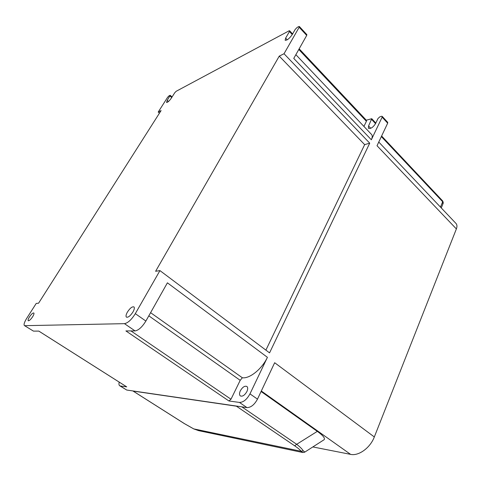 <?xml version="1.0" encoding="UTF-8"?>
<svg xmlns="http://www.w3.org/2000/svg" width="481" height="481" viewBox="0 0 481 481"><rect width="100%" height="100%" fill="white"/><g stroke="black" fill="none" stroke-linecap="round" stroke-linejoin="round"><path stroke-width="0.72" d="M127.369 312.145C129.99 308.147 132.185 306.403 133.952 306.92C134.68 307.738 134.367 309.385 133.021 311.868C130.387 315.885 128.186 317.64 126.413 317.129C125.685 316.294 126.004 314.634 127.369 312.145M29.449 316.925C31.379 314.123 32.84 312.8 33.826 312.975C34.241 313.498 33.832 314.76 32.618 316.775C30.676 319.588 29.215 320.917 28.229 320.743C27.814 320.214 28.217 318.939 29.449 316.925M298.791 49.471L366.414 121.302L366.492 120.4M24.85 325.673L124.471 323.659L135.059 330.916L125.902 330.928L228.914 400.974L239.442 402.429L246.981 407.599L126.707 390.031L120.286 385.972L126.719 386.862L38.823 331.096L33.454 331.108L24.369 325.535C23.605 324.543 24.363 322.186 26.635 318.464L36.231 303.415L38.576 303.198L161.087 110.588L158.207 112.055L167.616 97.288L169.029 95.827L170.22 95.298L167.214 100.385L166.534 102.441C167.635 102.483 169.204 101.088 171.26 98.256L174.729 92.779L176.166 91.288L289.033 30.844L289.628 30.766L289.454 31.524L285.648 38.107L287.247 39.803M228.914 400.974L230.988 399.23L130.952 330.922M246.903 391.552C247.949 389.183 247.955 387.494 246.927 386.49C244.745 385.618 242.544 387.055 240.332 390.8C239.273 393.181 239.261 394.883 240.302 395.899C242.484 396.765 244.685 395.316 246.903 391.552M124.471 323.659C127.94 322.991 131.553 319.661 135.311 313.66L159.945 270.605L155.61 271.284L279.257 56.121L284.024 53.74L299.182 27.255L306.71 35.414L293.759 58.417L371.338 139.773L382.136 117.172L387.674 123.172L377.026 145.737L456.373 228.932L374.32 436.958L274.663 362.722L257.485 399.134L249.97 393.873L267.424 357.329L167.406 282.822L145.875 321.055L135.311 313.66M285.191 40.296L285.155 40.26C287.025 40.464 289.364 38.6 292.183 34.674L295.238 29.353L297.204 27.387L298.719 26.575L299.35 26.491L299.182 27.255M285.155 40.26L285.648 38.107M382.136 117.172L382.185 116.354L381.475 116.288L379.876 116.811L377.982 118.53L375.469 123.755C372.967 127.471 370.617 128.98 368.41 128.277L368.56 125.974L371.747 118.693L366.312 120.208M159.945 270.605L269.552 352.874L369.721 143.158L284.024 53.74M369.721 143.158L364.658 144.643L279.257 56.121M364.658 144.643L265.897 350.126M135.059 330.916C138.576 330.309 142.184 327.02 145.875 321.055M24.459 325.589L33.454 331.108M158.207 112.055L159.451 113.155M387.698 122.33L387.674 123.172M363.919 126.425L366.414 121.302M371.338 139.773C372.42 137.392 372.516 135.648 371.627 134.548L371.518 134.433M306.854 34.632L306.71 35.414M456.373 228.932C457.239 226.617 457.124 224.801 456.024 223.491L455.892 223.358M150.595 312.674L242.358 377.765C249.711 378.854 261.959 368.981 267.424 357.329M249.97 393.873C246.867 399.513 243.362 402.363 239.442 402.429M230.988 399.23L240.199 380.327L242.358 377.765M246.981 407.599C250.926 407.563 254.425 404.743 257.485 399.134M312.848 446.939L350.589 454.365C358.646 456.253 370.232 447.865 374.32 436.958M126.707 390.031L119.787 385.81M184.229 423.496L133.123 391.077L236.411 406.192L294.691 445.821L296.687 444.3C300.12 446.999 302.296 449.164 303.21 450.793L304.846 452.068M236.905 406.126L236.411 406.192M120.286 385.972L119.661 385.732C118.915 385.137 118.765 383.928 119.204 382.112M323.833 439.893L324.26 439.616C325.108 438.035 322.793 435.281 317.31 431.367L261.087 391.504M240.199 380.327L148.815 315.837M442.941 203.872L442.67 201.755L440.476 207.101M184.319 423.587L133.015 391.041M294.691 445.821C297.925 448.027 300.078 449.849 301.16 451.28L193.741 428.896L198.912 430.705L302.826 452.519L301.16 451.28L303.21 450.793M302.85 452.525L304.611 452.218L324.26 439.616M171.687 97.577L169.979 96.032M167.214 100.385L168.464 101.509M292.268 34.53L289.454 31.524M371.693 119.504L375.535 123.617M261.315 391.017L350.589 454.365M368.56 125.974L370.743 128.289M381.343 136.58L442.67 201.755L442.616 200.89M317.31 431.367L296.687 444.3L241.817 406.842M193.741 428.896L184.47 423.647M299.164 48.815L366.51 120.418M172.072 96.976L170.22 95.298M371.747 118.693L375.811 123.046M292.604 33.947L289.628 30.766M456.024 223.491L378.769 142.045M382.185 116.354L387.716 122.348M295.863 54.672L371.627 134.548M306.866 34.644L299.35 26.491M38.793 331.096L126.617 386.814M381.619 136.009L442.634 200.908C443.223 202.026 443.362 202.916 443.055 203.589L441.275 207.942M184.349 423.605L193.735 428.914L198.623 430.639"/></g></svg>

